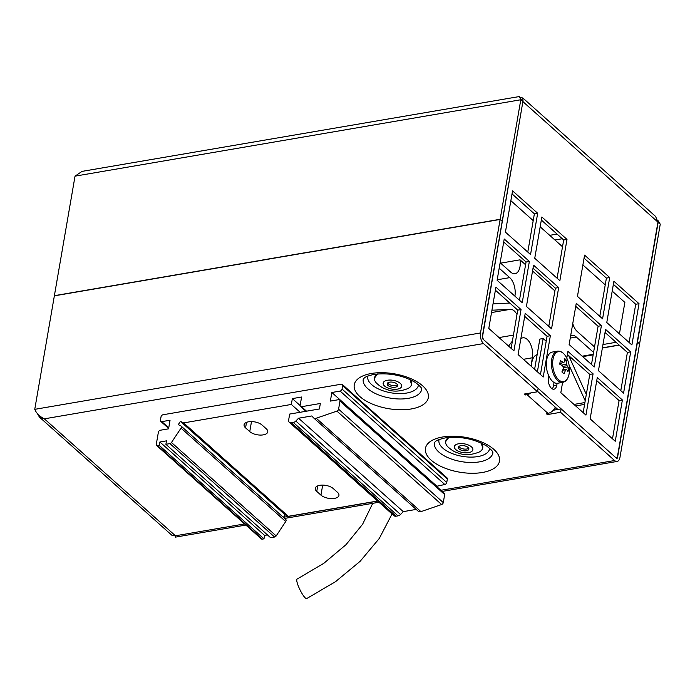 <?xml version="1.0" encoding="UTF-8"?>
<svg xmlns="http://www.w3.org/2000/svg" width="695" height="695" viewBox="0 0 695 695"><rect width="100%" height="100%" fill="white"/><g stroke="black" fill="none" stroke-linecap="round" stroke-linejoin="round"><path stroke-width="1.04" d="M561.169 408.877L560.57 412.317L614.597 460.524A7.906 4.205 80.3 0 0 617.117 461.437A7.906 4.205 80.3 0 0 619.966 457.38L639.574 343.877L637.48 342.01L617.872 455.512A3.953 2.102 80.3 0 1 616.448 457.536A3.953 2.102 80.3 0 1 615.188 457.084L561.169 408.877L553.281 410.232M37.269 413.377L39.407 417.078L44.35 418.833C39.676 416.531 36.479 413.369 34.75 409.346L54.358 295.844L500.122 219.455L502.216 221.323L482.608 334.825A3.953 2.102 80.3 0 0 484.111 340.133L538.13 388.331L537.539 391.772L524.325 394.03L525.377 394.969L527.027 394.682A7.906 5.577 -48.3 0 0 530.876 392.91M560.57 412.317L547.365 414.585L546.313 413.647L547.964 413.369L527.027 394.682M500.122 219.455L480.514 332.957A7.906 4.205 80.3 0 0 483.511 343.573L537.539 391.772M175.062 535.923L175.488 537.122L175.435 535.784L172.221 535.584L39.407 417.078M619.254 345.128L602.365 348.021M547.564 413.438L547.365 414.585M525.576 393.822L525.377 394.969M555.253 407.114A7.906 5.577 131.7 0 1 547.964 413.369M534.611 369.314L539.833 339.091L543.134 338.517L546.201 341.254M537.391 371.79L543.134 338.517M531.432 366.474A15.82 8.409 -99.7 0 1 537.139 354.676M529.364 261.424L504.231 239.002L497.107 280.276L522.232 302.69L529.364 261.424L526.063 261.989L519.46 300.214M521.042 309.57L495.917 287.157L488.785 328.431L513.918 350.845L521.042 309.57L517.74 310.135L511.138 348.369M550.362 335.728L525.229 313.306L518.105 354.58L543.229 377.003L550.362 335.728L547.061 336.293L540.458 374.527M557.086 278.217L563.688 239.992L566.998 239.419L541.865 217.005L534.742 258.279L559.866 280.693L566.998 239.419M622.39 399.999L597.266 377.576L590.133 418.85L615.257 441.264L622.39 399.999L619.089 400.563L612.486 438.788M629.123 342.487L635.725 304.254L639.026 303.689L613.902 281.275L606.77 322.541L631.894 344.963L639.026 303.689M601.392 325.686L576.268 303.272L569.135 344.546L594.26 366.96L601.392 325.686L598.091 326.25L591.488 364.484M567.424 354.467L589.777 374.405L593.078 373.841L567.945 351.418L566.79 358.134M562.594 382.398L560.822 392.692L585.946 415.115L593.078 373.841M589.777 374.405L583.166 412.639M635.725 304.254L613.372 284.316M537.678 213.269L530.546 254.544L505.421 232.121L512.554 190.847L537.678 213.269L534.377 213.834L512.024 193.888M75.034 176.156L82.01 171.387L519.547 96.518C519.217 96.814 520.242 98.438 522.623 101.392L520.798 99.759L75.034 176.156L54.384 295.679L500.148 219.281L502.242 221.149L522.892 101.626M519.565 97.752C519.156 95.51 519.565 96.179 520.798 99.759L500.148 219.281M522.779 97.952L655.593 216.449L657.948 222.131L523.1 101.818L522.779 97.952L519.938 97.613M657.904 222.357L617.073 458.761L482.226 338.448L522.849 101.852M537.609 391.372L557.859 409.451M503.71 242.042L526.063 261.989M495.387 290.197L517.74 310.135M548.772 326.372L555.375 288.138L558.676 287.574L551.543 328.848L526.419 306.434L533.552 265.16L558.676 287.574M533.022 268.201L555.375 288.138M563.688 239.992L541.344 220.046M620.8 390.642L627.403 352.408L630.704 351.844L623.58 393.118L598.456 370.696L605.58 329.421L630.704 351.844M605.058 332.471L627.403 352.408M575.738 306.313L598.091 326.25M596.736 380.617L619.089 400.563M524.708 316.355L547.061 336.293M552.195 388.844A7.906 4.205 80.3 0 0 553.507 385.708L554.063 382.467M534.377 213.834L527.774 252.068M584.061 258.158L606.405 278.104L599.802 316.329M548.746 375.83L548.433 377.672A7.906 4.205 80.3 0 0 549.597 385.708A7.906 4.205 80.3 0 0 553.958 389.209A7.906 4.205 80.3 0 0 556.808 385.143L557.121 383.301M609.706 277.531L602.582 318.805L577.458 296.391L584.582 255.117L609.706 277.531L606.405 278.104M657.722 220.15L660.25 224.181L658.417 222.548M660.25 224.181L639.609 343.704L637.263 341.879M619.097 344.989L602.4 347.856M658.156 222.313L637.515 341.836M510.851 200.673L533.204 220.619M540.171 226.831L562.524 246.768M582.888 264.943L605.241 284.881M612.199 291.101L624.866 302.403L619.436 333.843M616.065 342.288L602.973 344.538M594.685 345.954L593.643 346.136M480.61 442.776A18.782 8.835 9.8 0 1 482.712 447.962A18.782 8.835 9.8 0 1 479.229 452.028C471.097 455.242 463.817 455.468 457.371 452.723C454.391 451.932 451.142 449.882 447.615 446.572A18.782 8.835 9.8 0 1 445.686 441.568A18.782 8.835 9.8 0 1 449.413 437.39M465.789 446.19A5.343 2.511 9.8 0 1 468.864 449.118A5.343 2.511 9.8 0 1 461.419 450.23A5.343 2.511 9.8 0 1 458.344 447.302A5.343 2.511 9.8 0 1 465.789 446.19M468.691 448.197A5.343 2.511 9.8 0 1 461.715 448.51A5.343 2.511 9.8 0 1 458.822 446.494M409.416 379.262A18.782 8.835 9.8 0 1 411.518 384.448A18.782 8.835 9.8 0 1 408.035 388.505C399.903 391.719 392.623 391.954 386.177 389.209C383.197 388.418 379.948 386.368 376.421 383.049A18.782 8.835 9.8 0 1 374.501 378.054A18.782 8.835 9.8 0 1 378.219 373.867M394.604 382.667A5.343 2.511 9.8 0 1 397.679 385.595A5.343 2.511 9.8 0 1 390.225 386.707A5.343 2.511 9.8 0 1 387.15 383.779A5.343 2.511 9.8 0 1 394.604 382.667M397.497 384.683A5.343 2.511 9.8 0 1 390.529 384.987A5.343 2.511 9.8 0 1 387.628 382.98M500.635 263.153L520.042 259.826L525.576 264.769M500.139 262.71L510.686 272.119A13.683 7.271 80.3 0 0 515.056 273.708A13.683 7.271 80.3 0 0 519.99 266.689A13.683 7.271 80.3 0 0 520.042 259.826M514.899 296.148A13.683 7.271 80.3 0 0 514.926 295.992A13.683 7.271 80.3 0 0 509.739 277.626L499.192 268.209M516.984 314.514A13.683 7.271 80.3 0 0 510.382 309.327L491.93 310.213M572.767 323.522A13.683 7.271 80.3 0 0 577.276 331.532L594.52 346.918M593.573 352.426L576.32 337.032A13.683 7.271 80.3 0 0 571.959 335.45A13.683 7.271 80.3 0 0 570.621 335.928M568.675 355.579A13.683 7.271 80.3 0 0 568.866 356.005L586.319 394.421M585.216 400.78L569.127 365.362M556.122 409.746L555.826 407.635M530.954 366.048L532.387 357.769A13.683 7.271 80.3 0 0 530.372 343.86A13.683 7.271 80.3 0 0 522.831 337.813A13.683 7.271 80.3 0 0 520.833 338.76M508.566 346.075L512.406 341.045M493.033 303.863L509.522 303.063A13.683 7.271 80.3 0 0 509.791 303.046M532.544 270.981L554.897 290.918M392.058 513.961L379.296 538.434L360.184 561.265L335.633 581.585L306.712 598.595A10.877 2.146 -116.2 0 1 302.125 593.712A10.877 2.146 -116.2 0 1 297.286 583.079A10.877 2.146 -116.2 0 1 297.104 579.083L323.827 563.298L346.032 544.663L362.599 524.256L372.737 503.319M563.341 353.355A15.238 8.097 80.3 0 0 552.985 359.411A15.238 8.097 80.3 0 0 558.763 379.87A15.238 8.097 80.3 0 0 569.118 373.814A15.238 8.097 80.3 0 0 569.205 373.302L569.118 373.823L569.205 373.302A25.706 25.706 0 0 0 566.512 357.586A15.238 8.097 80.3 0 0 563.341 353.355M562.768 382.372A15.82 8.409 80.3 0 1 554.045 375.387A15.82 8.409 80.3 0 1 551.717 359.306A15.82 8.409 80.3 0 1 557.425 351.184L552.325 352.061A15.82 8.409 80.3 0 0 546.618 360.175A15.82 8.409 80.3 0 0 548.946 376.256A15.82 8.409 80.3 0 0 557.668 383.24L562.768 382.372C566.095 381.581 568.215 378.732 569.118 373.823M531.458 365.631A7.906 4.205 80.3 0 0 531.232 366.291M562.776 369.775L566.486 369.332A3.988 2.12 80.3 0 1 565.556 369.888A3.988 2.12 80.3 0 1 565.53 369.888A25.628 18.053 -48.3 0 1 564.036 373.875A25.411 4.665 -149 0 0 563.011 372.928A25.411 4.665 -149 0 0 561.881 371.947A25.628 18.053 131.7 0 0 563.376 367.968A3.988 2.12 80.3 0 1 562.846 366.091A25.628 12.05 9.8 0 0 559.675 364.145A25.411 9.999 -67 0 0 560.283 360.609A25.628 12.05 -170.2 0 1 563.463 362.547A3.988 2.12 80.3 0 1 564.21 362.026A3.988 2.12 80.3 0 1 564.409 361.991L564.019 362.095M566.486 369.332A25.628 12.05 9.8 0 1 567.989 371.564A25.411 22.049 168.2 0 0 568.597 368.02A25.628 12.05 -170.2 0 0 567.094 365.787A3.988 2.12 80.3 0 0 566.564 363.919A25.628 18.053 -48.3 0 0 566.39 360.219A25.411 16.723 -18.4 0 0 565.382 359.219A25.411 16.723 -18.4 0 0 564.236 358.299A25.628 18.053 131.7 0 1 564.409 361.991M561.508 365.205L566.564 363.919M566.39 360.219L564.427 361.469M562.298 362.816L559.953 364.302M565.53 369.888L562.637 370.14M567.094 365.787L562.88 366.291M568.597 368.02L563.219 367.568M559.831 363.381L563.463 362.547M180.431 421.387L183.61 422.908L291.335 404.447L292.352 398.6L301.595 397.01L300.171 405.263A1.981 1.39 -48.3 0 0 300.501 406.462A1.981 1.39 -48.3 0 0 301.526 406.705L320.343 403.482L319.396 408.981L289.676 414.072L288.668 419.919A3.953 2.789 -48.3 0 0 289.337 422.308A3.953 2.789 -48.3 0 0 291.37 422.795L293.307 422.464A3.953 2.789 -48.3 0 0 295.818 421.057L298.572 418.225L311.777 415.958L313.488 417.773A3.953 2.789 -48.3 0 0 313.61 417.895A3.953 2.789 -48.3 0 0 316.234 418.234L336.927 411.11A1.981 1.39 -48.3 0 0 338.587 409.181L339.977 401.119A1.981 1.39 -48.3 0 0 339.647 399.92A1.981 1.39 -48.3 0 0 338.621 399.677L330.368 401.093L331.854 392.493L340.107 391.077A1.981 1.39 -48.3 0 0 342.053 389.078L342.652 385.638A1.981 1.39 -48.3 0 0 342.314 384.448A1.981 1.39 -48.3 0 0 341.297 384.205L162.995 414.759A1.981 1.39 -48.3 0 0 161.04 416.765L160.449 420.197A1.981 1.39 -48.3 0 0 160.78 421.396A1.981 1.39 -48.3 0 0 161.805 421.639L170.058 420.223L168.572 428.824L160.319 430.24A1.981 1.39 -48.3 0 0 158.373 432.238L156.288 444.279A1.981 1.39 -48.3 0 0 156.627 445.469A1.981 1.39 -48.3 0 0 157.643 445.712L159.294 445.434L159.885 441.994L166.496 440.856L165.897 444.296L169.901 443.61A1.981 1.39 -48.3 0 0 171.474 442.507L181.03 428.12A1.981 1.39 -48.3 0 0 181.395 427.225A1.981 1.39 -48.3 0 0 181.065 426.035A1.981 1.39 -48.3 0 0 180.83 425.879L178.267 424.645L180.431 421.387L285.132 514.795L288.303 516.316L377.559 501.026M165.897 444.296L270.598 537.713L274.594 537.026A1.981 1.39 -48.3 0 0 276.176 535.923L285.723 521.537A1.981 1.39 -48.3 0 0 286.097 520.633A1.981 1.39 -48.3 0 0 285.758 519.443L181.065 426.035M418.19 511.19A3.953 2.789 -48.3 0 0 418.312 511.303A3.953 2.789 -48.3 0 0 420.927 511.642L441.62 504.527A1.981 1.39 -48.3 0 0 443.28 502.598L444.67 494.527A1.981 1.39 -48.3 0 0 444.34 493.337L339.647 399.92M436.477 486.318L444.809 484.493A1.981 1.39 -48.3 0 0 446.755 482.486L447.345 479.046A1.981 1.39 -48.3 0 0 447.015 477.856L342.314 384.448M331.854 392.493L436.547 485.909M156.627 445.469L261.32 538.877A1.981 1.39 -48.3 0 0 262.336 539.129L263.987 538.842L264.587 535.402L267.453 534.907M159.294 445.434L263.987 538.842M159.885 441.994L264.587 535.402M283.43 517.358L285.132 514.795M183.61 422.908L288.303 516.316M337.457 492.303L333.27 488.568A9.886 4.648 -170.2 0 0 322.68 485.101A9.886 4.648 -170.2 0 0 315.278 488.298A9.886 4.648 -170.2 0 0 316.764 491.4L320.951 495.135A9.886 4.648 -170.2 0 0 331.55 498.593A9.886 4.648 -170.2 0 0 338.952 495.405A9.886 4.648 -170.2 0 0 337.457 492.303M245.57 427.877L249.757 431.612A9.886 4.648 -170.2 0 0 260.356 435.079A9.886 4.648 -170.2 0 0 267.757 431.882A9.886 4.648 -170.2 0 0 266.272 428.789L262.076 425.045A9.886 4.648 -170.2 0 0 251.486 421.587A9.886 4.648 -170.2 0 0 244.084 424.784A9.886 4.648 -170.2 0 0 245.57 427.877L246.525 422.36M291.335 404.447L300.127 412.283M292.352 398.6L300.144 405.55M289.337 422.308L394.03 515.716A3.953 2.789 -48.3 0 0 396.072 516.203L398 515.872A3.953 2.789 -48.3 0 0 400.511 514.465L403.265 511.633L416.192 509.418M298.572 418.225L403.265 511.633M489.654 448.292A25.706 12.084 9.8 0 1 477.873 456.572A25.706 12.084 9.8 0 1 450.664 452.932A25.706 12.084 9.8 0 1 439.04 439.544M479.368 461.88A29.659 13.943 -170.2 0 0 492.894 452.914C491.86 452.358 495.787 453.322 486.9 446.19C474.494 438.866 460.559 436.104 445.113 437.911C434.288 440.526 435.739 441.829 435.07 441.907L434.436 442.819A29.659 13.943 -170.2 0 0 448.51 457.909A29.659 13.943 -170.2 0 0 479.368 461.88M418.459 384.769A25.706 12.084 9.8 0 1 406.679 393.049A25.706 12.084 9.8 0 1 379.47 389.417A25.706 12.084 9.8 0 1 367.846 376.03M408.173 398.357A29.659 13.943 -170.2 0 0 421.7 389.391C420.666 388.835 424.593 389.808 415.706 382.667C403.3 375.352 389.365 372.589 373.919 374.397C363.094 377.003 364.554 378.306 363.876 378.384L363.242 379.296A29.659 13.943 -170.2 0 0 377.315 394.395A29.659 13.943 -170.2 0 0 408.173 398.357M482.373 472.487A37.573 17.662 9.8 0 1 431.108 460.116A37.573 17.662 9.8 0 1 442.585 436.999A37.573 17.662 9.8 0 1 493.85 449.37A37.573 17.662 9.8 0 1 482.373 472.487M411.179 408.973A37.573 17.662 9.8 0 1 359.914 396.602A37.573 17.662 9.8 0 1 371.391 373.476A37.573 17.662 9.8 0 1 422.656 385.847A37.573 17.662 9.8 0 1 411.179 408.973M483.511 343.573L44.35 418.833L175.435 535.784L244.57 523.934M283.49 517.262L377.672 501.121M440.925 490.288L614.597 460.524M480.514 332.957L34.75 409.346M557.06 234.076L549.702 235.336M554.931 240.001L562.298 238.741M553.507 385.708L556.808 385.143M481.166 443.028A18.782 8.835 9.8 0 1 482.764 447.658A18.782 8.835 9.8 0 1 482.738 447.815M467.448 444.652A9.391 4.413 9.8 0 1 472.061 451.185A9.391 4.413 9.8 0 1 459.76 451.759A9.391 4.413 9.8 0 1 455.155 445.226A9.391 4.413 9.8 0 1 467.448 444.652M445.721 441.421A18.782 8.835 9.8 0 1 445.747 441.264A18.782 8.835 9.8 0 1 448.796 437.442L445.686 441.568M409.972 379.513A18.782 8.835 9.8 0 1 411.57 384.135A18.782 8.835 9.8 0 1 411.544 384.292M396.263 381.138A9.391 4.413 9.8 0 1 400.867 387.671A9.391 4.413 9.8 0 1 388.566 388.244A9.391 4.413 9.8 0 1 383.961 381.711A9.391 4.413 9.8 0 1 396.263 381.138M374.527 377.898A18.782 8.835 9.8 0 1 374.553 377.741A18.782 8.835 9.8 0 1 377.602 373.919L374.501 378.054M497.194 279.781L509.739 277.626M491.53 312.559L510.382 309.327M573.966 404.421L584.912 402.544M569.9 358.29L571.42 358.029M582.184 356.188L593.252 354.285M570.256 338.074L576.32 337.032M523.396 359.306L532.387 357.769M499.036 337.57L513.431 335.103M316.234 418.234L420.927 511.642M336.927 411.11L441.62 504.527M338.587 409.181L443.28 502.598M339.977 401.119L444.67 494.527M340.107 391.077L444.809 484.493M342.053 389.078L446.755 482.486M342.652 385.638L447.345 479.046M161.805 421.639L168.746 427.833M157.643 445.712L262.336 539.129M169.901 443.61L274.594 537.026M171.474 442.507L276.176 535.923M181.03 428.12L285.723 521.537M301.526 406.705L306.547 411.188M291.37 422.795L396.072 516.203M293.307 422.464L398 515.872M295.818 421.057L400.511 514.465M251.494 421.587L249.757 431.612M322.68 485.101L320.951 495.135M317.719 485.883L316.764 491.4M617.117 461.437L442.194 491.417M378.94 502.259L284.62 518.418M245.839 525.064L175.488 537.122M482.712 447.962L481.192 443.036M411.518 384.448L409.998 379.522M575.642 405.923L584.591 404.386M570.126 358.794L571.924 358.481M582.697 356.639L593.156 354.841M557.425 351.184C560.961 350.827 563.993 352.956 566.512 357.586M313.61 417.895L418.312 511.303M160.78 421.396L168.642 428.407M300.501 406.462L305.922 411.292"/></g></svg>
